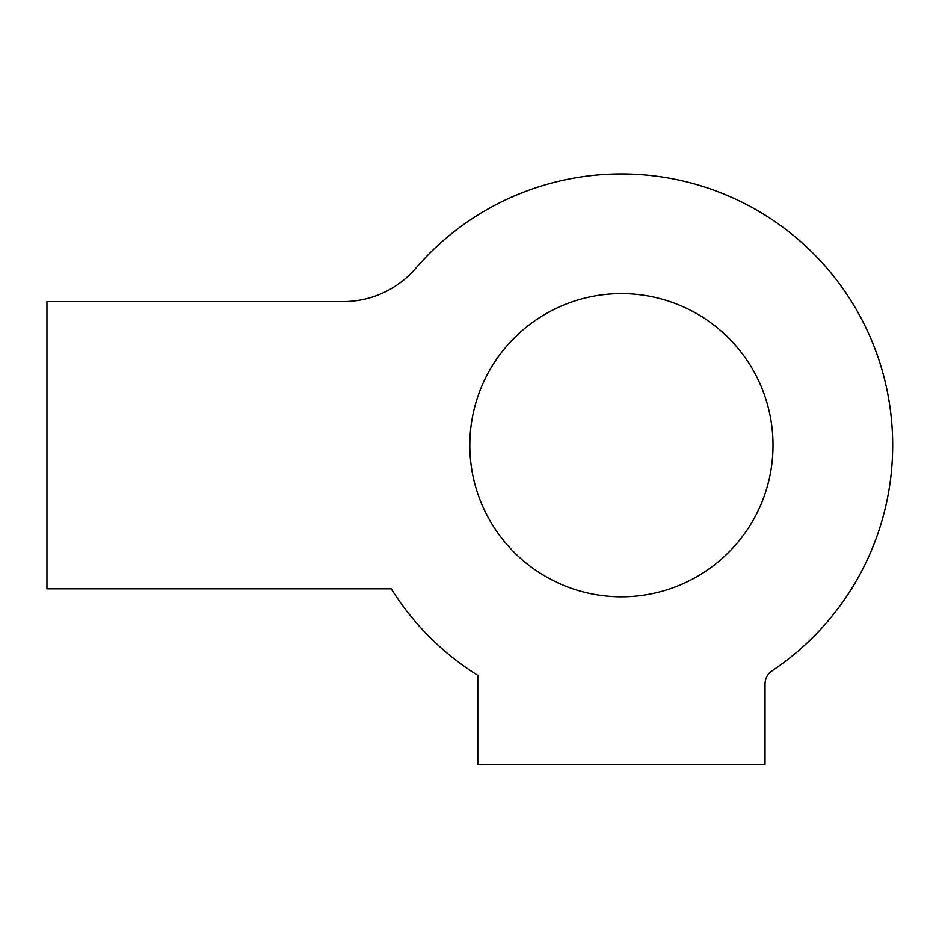 <?xml version="1.0" encoding="UTF-8"?>
<svg xmlns="http://www.w3.org/2000/svg" width="939" height="939" viewBox="0 0 939 939"><rect width="100%" height="100%" fill="white"/><g stroke="black" fill="none" stroke-linecap="round" stroke-linejoin="round"><path stroke-width="1.41" d="M772.116 670.763A271.277 271.277 0 0 0 824.512 265.373A271.277 271.277 0 0 0 415.766 268.284A95.743 95.743 0 0 1 343.181 301.595L46.95 301.595L46.95 588.823L391.27 588.823A271.277 271.277 0 0 0 477.798 675.341L477.798 764.346L765.027 764.346L765.027 684.026A15.963 15.963 0 0 1 772.116 670.763M773.008 445.203A151.59 151.59 0 0 0 545.618 313.919A151.59 151.59 0 0 0 545.618 576.487A151.59 151.59 0 0 0 773.008 445.203"/></g></svg>
